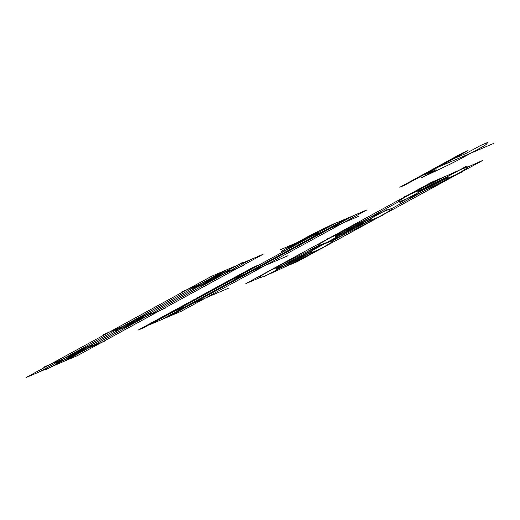 <?xml version="1.0" encoding="UTF-8"?>
<svg xmlns="http://www.w3.org/2000/svg" width="520" height="520" viewBox="0 0 520 520"><rect width="100%" height="100%" fill="white"/><g stroke="black" fill="none" stroke-linecap="round" stroke-linejoin="round"><path stroke-width="0.78" d="M280.469 249.697L359.015 216.131M298.382 247.325L367.042 209.839L334.848 223.6L149.292 324.903L181.487 311.142L298.382 247.325M168.61 316.647L354.166 215.345M347.081 218.368L161.525 319.67M258.375 265.083L253.221 267.286L197.555 297.674L202.709 295.471L258.375 265.083M143.332 327.886L198.998 297.499L193.843 299.702L138.177 330.089L143.332 327.886M166.01 314.892L228.657 288.119M225.388 282.477L288.034 255.703M259.578 277.764L245.869 283.627L431.425 182.325L448.812 174.895M285.077 266.799L297.375 261.612L414.271 197.795L482.931 160.31L467.253 167.343M365.788 219.681L398.86 201.63M344.454 234.383L332.163 241.092M465.543 167.745L470.054 165.815M441.493 178.353L444.301 176.819M424.613 190.625L391.541 208.676M306.41 252.103L318.702 245.388M382.954 211.842A41.126 1.937 153.6 0 0 320.294 243.568A41.126 1.937 153.6 0 0 362.115 225.693A41.126 1.937 153.6 0 0 382.954 211.842M323.577 244.257A41.126 1.937 153.6 0 0 260.917 275.983A41.126 1.937 153.6 0 0 302.738 258.108A41.126 1.937 153.6 0 0 323.577 244.257M258.745 278.122L259.324 277.81M284.499 267.118L283.667 267.469M371.8 218.166A21.931 1.034 153.6 0 0 343.038 232.102A21.931 1.034 153.6 0 0 340.971 234.839A21.931 1.034 153.6 0 0 370.162 220.331M367.458 220.298A18.233 0.858 153.6 0 0 339.684 234.364A18.233 0.858 153.6 0 0 358.222 226.441A18.233 0.858 153.6 0 0 367.458 220.298M382.896 215.163L327.346 238.901M323.102 244.517L387.14 209.553M312.416 250.588A21.931 1.034 153.6 0 0 283.66 264.524A21.931 1.034 153.6 0 0 281.593 267.254A21.931 1.034 153.6 0 0 310.784 252.746M308.081 252.714A18.233 0.858 153.6 0 0 280.306 266.78A18.233 0.858 153.6 0 0 298.844 258.856A18.233 0.858 153.6 0 0 308.081 252.714M323.518 247.578L267.969 271.323M263.725 276.933L327.762 241.969M423.917 174.974L436.15 169.748L421.304 177.853L447.987 165.204A21.931 1.034 153.6 0 0 462.254 157.859L479.648 148.363A21.931 1.034 153.6 0 0 486.369 144.248L487.767 142.409L480.682 145.431L465.835 153.537L453.603 158.769L423.917 174.974M404.963 185.055L399.809 187.258L462.897 152.815L468.052 150.612L404.963 185.055M431.353 170.034L494 143.26M466.291 166.341L433.056 184.489L404.222 196.807M399.815 202.631L433.056 184.489L461.884 172.166M459.03 170.306A38.383 1.807 153.6 0 0 400.55 199.921A38.383 1.807 153.6 0 0 439.582 183.235A38.383 1.807 153.6 0 0 459.03 170.306M444.191 178.412A16.451 0.773 153.6 0 0 419.126 191.1A16.451 0.773 153.6 0 0 435.851 183.95A16.451 0.773 153.6 0 0 444.191 178.412M92.553 344.552A21.931 1.034 153.6 0 0 63.791 358.488A21.931 1.034 153.6 0 0 61.724 361.225A21.931 1.034 153.6 0 0 90.916 346.716M88.218 346.684A18.233 0.858 153.6 0 0 60.437 360.75A18.233 0.858 153.6 0 0 78.975 352.826A18.233 0.858 153.6 0 0 88.218 346.684M151.931 312.137A21.931 1.034 153.6 0 0 123.169 326.072A21.931 1.034 153.6 0 0 121.102 328.809A21.931 1.034 153.6 0 0 150.293 314.301M147.595 314.262A18.233 0.858 153.6 0 0 119.815 328.328A18.233 0.858 153.6 0 0 138.352 320.405A18.233 0.858 153.6 0 0 147.595 314.262M229.859 269.588A21.931 1.034 153.6 0 0 201.103 283.524A21.931 1.034 153.6 0 0 199.036 286.26A21.931 1.034 153.6 0 0 228.228 271.752M225.524 271.719A18.233 0.858 153.6 0 0 197.75 285.786A18.233 0.858 153.6 0 0 216.287 277.862A18.233 0.858 153.6 0 0 225.524 271.719M242.853 262.256L46.644 369.375M43.686 367.178L105.878 340.594M103.064 334.757L165.237 308.185M180.993 292.214L243.399 265.544M211.556 276.289L263.062 254.28L77.506 355.582L26 377.591L211.556 276.289M38.877 372.093L224.432 270.79M250.185 259.786L64.63 361.082M446.459 178.126L443.768 178.639L430.365 185.003L419.647 190.853L422.344 190.333L435.747 183.969L446.459 178.126M311.695 236.353L318 232.343L307.697 236.743L285.428 248.898L295.731 244.498L311.695 236.353M302.127 239.785L312.429 235.378M290.999 245.863L301.294 241.456M295.731 244.498L318 232.343M282.172 252.05L336.707 222.586L282.172 252.05A41.126 1.937 153.6 0 1 285.428 248.898M334.126 223.685A41.126 1.937 153.6 0 0 307.697 236.743"/></g></svg>
